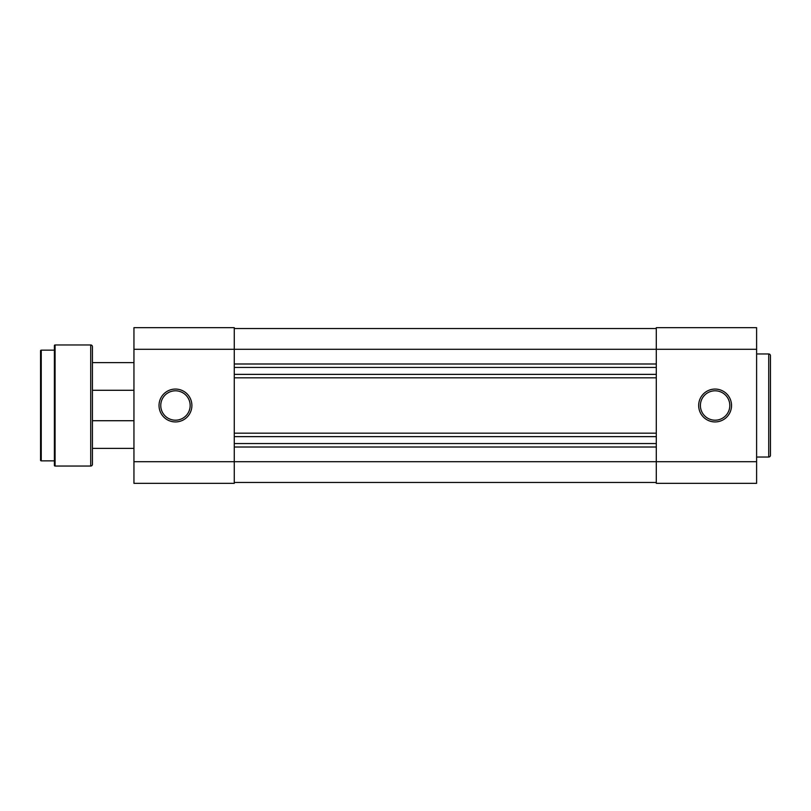<?xml version="1.0" encoding="UTF-8"?>
<svg xmlns="http://www.w3.org/2000/svg" width="811" height="811" viewBox="0 0 811 811"><rect width="100%" height="100%" fill="white"/><g stroke="black" fill="none" stroke-linecap="round" stroke-linejoin="round"><path stroke-width="1.22" d="M234.267 482.464L656.292 482.464M234.267 447.013L656.292 447.013M234.267 443.556L656.292 443.556M234.267 436.632L656.292 436.632M234.267 433.175L656.292 433.175M234.267 377.825L656.292 377.825M234.267 374.368L656.292 374.368M234.267 367.444L656.292 367.444M234.267 363.987L656.292 363.987M234.267 328.536L656.292 328.536M715.099 421.933A16.433 16.433 0 0 1 698.666 405.5A16.433 16.433 0 0 1 715.099 389.067A16.433 16.433 0 0 1 731.532 405.5A16.433 16.433 0 0 1 715.099 421.933M715.099 390.801A14.699 14.699 0 0 0 700.4 405.5A14.699 14.699 0 0 0 715.099 420.199A14.699 14.699 0 0 0 729.809 405.5A14.699 14.699 0 0 0 715.099 390.801M768.716 457.039L768.716 353.961A1.734 1.734 0 0 1 770.45 355.684L770.45 455.316A1.734 1.734 0 0 1 768.716 457.039L756.612 457.039M768.716 353.961L756.612 353.961M133.947 349.288L234.267 349.288L234.267 483.336L133.947 483.336L133.947 327.664L234.267 327.664L234.267 349.288L656.292 349.288L656.292 327.664L756.612 327.664L756.612 349.288L656.292 349.288L656.292 461.712L756.612 461.712L756.612 349.288M756.612 461.712L756.612 483.336L656.292 483.336L656.292 461.712L133.947 461.712M175.46 421.933A16.433 16.433 0 0 1 159.027 405.5A16.433 16.433 0 0 1 175.46 389.067A16.433 16.433 0 0 1 191.893 405.5A16.433 16.433 0 0 1 175.46 421.933M175.46 390.801A14.699 14.699 0 0 0 160.76 405.5A14.699 14.699 0 0 0 175.46 420.199A14.699 14.699 0 0 0 190.159 405.5A14.699 14.699 0 0 0 175.46 390.801M133.947 420.716L92.434 420.716L92.434 449.436L92.434 448.392L133.947 448.392M92.434 390.284L133.947 390.284M92.434 362.608L133.947 362.608M40.55 460.151L40.55 350.849A0.689 0.689 0 0 1 41.239 350.149L41.239 460.851A0.689 0.689 0 0 1 40.55 460.151L40.55 448.564M54.388 465.342L54.388 345.658A0.689 0.689 0 0 1 55.077 344.959L55.077 466.041A0.689 0.689 0 0 1 54.388 465.342M90.71 466.041L90.71 344.959A1.734 1.734 0 0 1 92.434 346.692L92.434 464.308A1.734 1.734 0 0 1 90.71 466.041L55.077 466.041M40.55 414.837L40.55 420.544M54.388 350.149L41.239 350.149M54.388 460.851L41.239 460.851M90.71 344.959L55.077 344.959M92.434 391.318L92.434 361.564M40.55 350.849L40.55 362.436M40.55 390.456L40.55 396.163"/></g></svg>
